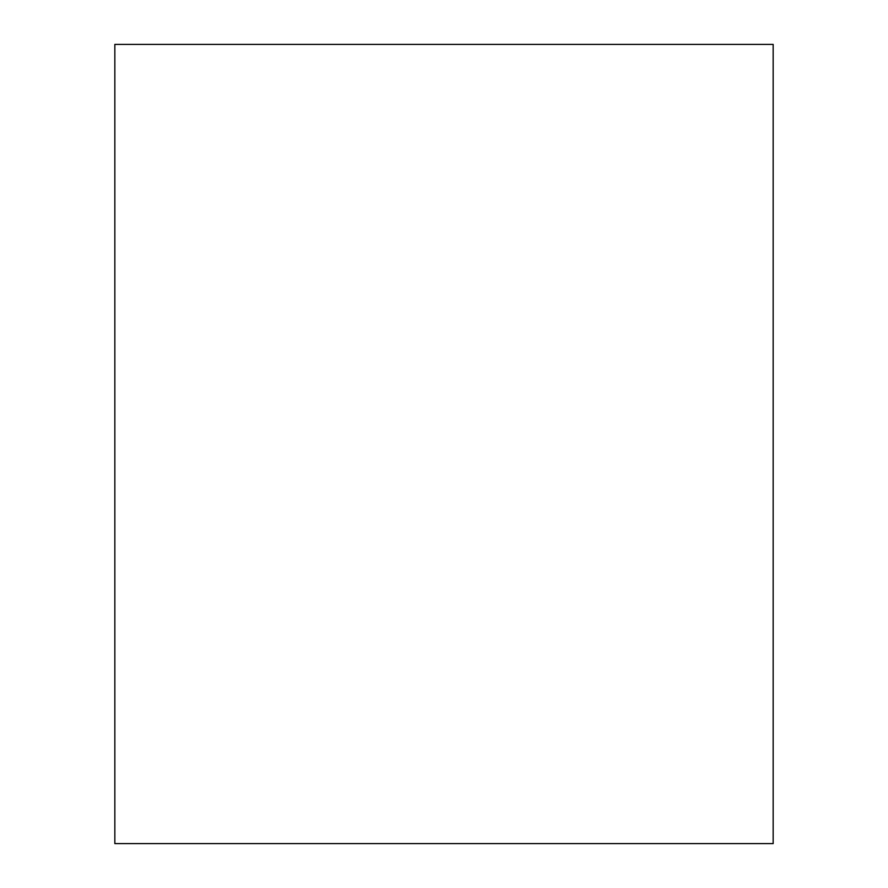 <?xml version="1.0" encoding="UTF-8"?>
<svg xmlns="http://www.w3.org/2000/svg" width="888" height="888" viewBox="0 0 888 888"><rect width="100%" height="100%" fill="white"/><g stroke="black" fill="none" stroke-linecap="round" stroke-linejoin="round"><path stroke-width="1.33" d="M114.841 127.75L114.841 253.335M114.841 634.665L114.841 760.25M114.841 44.4L114.841 843.6L773.159 843.6L773.159 44.4L114.841 44.4"/></g></svg>
